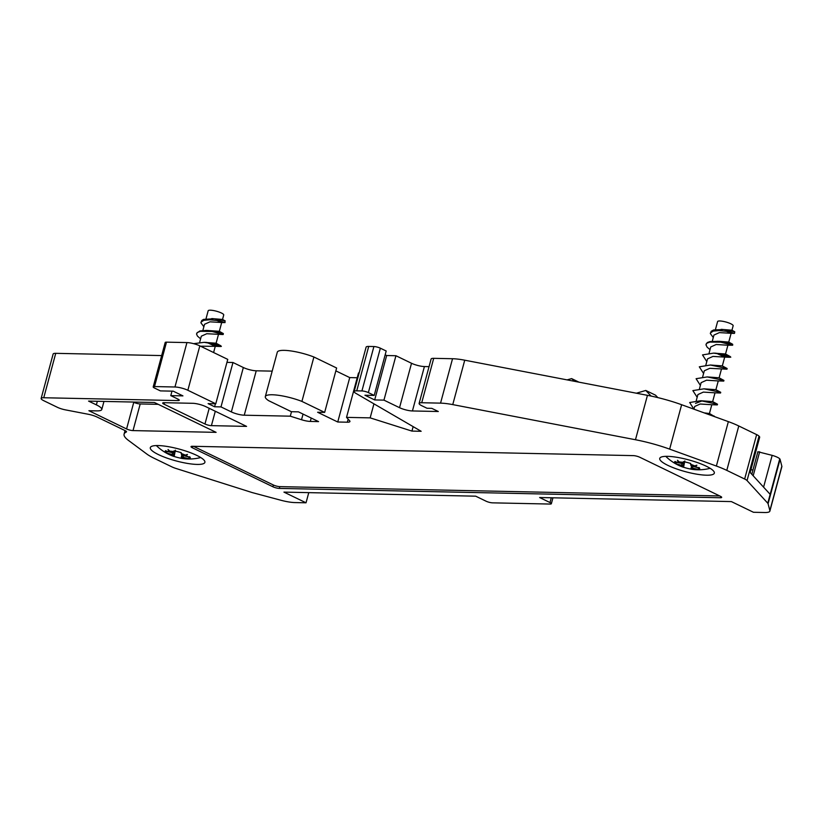 <?xml version="1.0" encoding="UTF-8"?>
<svg xmlns="http://www.w3.org/2000/svg" width="823" height="823" viewBox="0 0 823 823"><rect width="100%" height="100%" fill="white"/><g stroke="black" fill="none" stroke-linecap="round" stroke-linejoin="round"><path stroke-width="1.23" d="M694.951 469.583A11.399 2.469 -164.9 0 0 697.472 469.275L691.31 467.814L691.423 466.929L691.186 467.814L694.828 469.573A46.695 34.309 91.2 0 0 696.906 469.758A44.514 28.62 -64.2 0 0 697.04 469.758A46.695 34.309 -88.8 0 1 694.951 469.583L691.31 467.814M694.705 465.911A11.399 2.469 -164.9 0 0 690.59 464.275L691.114 465.828L694.705 465.911A46.695 30.029 115.8 0 0 696.752 465.211A44.514 32.694 -88.8 0 0 696.814 465.242A44.514 32.694 -88.8 0 0 696.886 465.273A46.695 30.029 -64.2 0 1 694.828 465.972A11.399 2.469 -164.9 0 1 697.41 467.567L691.248 465.89L694.828 465.972M679.232 465.581L682.823 465.653L676.65 463.977A11.399 2.469 -164.9 0 0 679.232 465.581A46.695 30.029 115.8 0 1 678.09 465.067A46.695 46.695 0 0 1 666.095 456.662A24.258 5.247 -164.9 0 1 665.786 456.343M691.186 467.814L690.764 469.131A11.399 2.469 -164.9 0 0 691.68 469.285A11.399 2.469 -164.9 0 0 694.828 469.573M683.409 461.682L683.378 461.796A46.551 3.014 -75.7 0 0 683.306 462.413L682.884 463.74L679.242 461.97A46.695 34.309 -88.8 0 1 677.555 460.324A44.514 28.62 115.8 0 1 677.422 460.324A46.695 34.309 91.2 0 0 679.109 461.97A11.399 2.469 -164.9 0 0 676.599 462.279L682.771 463.678M679.109 461.97L682.751 463.73M690.754 469.079A12.993 2.808 15.1 0 1 683.625 467.258L683.563 467.258A46.551 3.014 -75.7 0 1 683.471 467.279L683.193 464.83L682.823 465.653M678.203 465.118A46.695 30.029 -64.2 0 0 678.317 465.18A46.695 30.029 -64.2 0 0 679.366 465.643A11.399 2.469 -164.9 0 0 681.249 466.466A11.399 2.469 -164.9 0 0 683.471 467.279M691.68 469.285A46.695 46.695 0 0 0 709.714 468.431A24.258 5.247 -164.9 0 0 710.136 468.318M697.41 467.567A46.551 45.347 -2 0 0 698.799 467.577L699.149 467.587A12.993 2.808 15.1 0 1 699.406 467.886A12.993 2.808 15.1 0 1 699.2 469.275L698.85 469.285A46.551 45.347 178 0 1 697.472 469.275M699.2 469.275L697.853 467.577M676.65 463.977A46.551 45.347 178 0 1 675.446 463.328L675.138 463.154A12.993 2.808 15.1 0 1 675.086 461.466L675.385 461.621A46.551 45.347 -2 0 0 676.599 462.279M683.429 461.641A12.993 2.808 15.1 0 1 690.662 463.483L690.672 463.647A46.551 3.014 104.3 0 0 690.59 464.275M683.563 467.258L684.818 460.973M677.02 462.382L675.138 463.154M679.366 465.643L682.946 465.715M683.306 462.413A11.399 2.469 -164.9 0 0 679.242 461.97M715.434 329.581L717.594 321.577A8.055 1.739 15.1 0 1 722.573 321.268A8.055 1.739 15.1 0 1 730.845 323.789A8.055 1.739 15.1 0 1 731.493 324.128A8.055 1.739 15.1 0 1 733.149 325.774L731.956 330.218L721.853 329.416M727.532 331.402L734.476 333.366L734.764 331.803L731.956 330.218M726.164 331.185L731.122 333.315L719.395 332.605L713.952 335.064L712.276 341.278M727.902 345.207L732.665 345.228L732.676 344.281L728.705 342.09L719.199 341.308L710.023 341.576L707.43 342.471L706.185 343.952M717.337 353.489L725.855 356.472L730.752 357.203L723.489 354.538L713.603 353.118L702.513 354.908L706.803 361.585M702.677 376.852L704.323 370.772L709.765 368.313L726.966 369.198L727.141 368.519L710.393 365.021L699.303 366.811L703.593 373.488M718.273 380.915L723.746 381.1L723.931 380.421L707.173 376.924L696.093 378.703L700.373 385.39M714.868 416.757L709.447 413.496L711.802 404.731L717.327 404.895L717.512 404.227L712.656 401.593L715.022 392.828L720.537 393.003L720.722 392.324L703.963 388.826L692.873 390.606L697.163 397.293M717.512 404.227L700.754 400.729L689.674 402.509L693.933 409.175L694.694 406.469L700.126 404.011L711.802 404.731M714.302 416.129L707.317 414.02M709.477 413.527L704.159 412.879M712.687 401.624L700.754 400.729M702.204 400.842L695.528 403.383M720.722 392.324L715.866 389.691L703.963 388.826M723.931 380.421L719.076 377.798L707.173 376.924M727.141 368.519L722.285 365.896L710.393 365.021M730.238 356.565L725.495 353.993L715.043 353.232M734.661 331.731L723.52 329.539L713.592 329.972L711.216 331.278L710.331 333.562L713.294 337.543M732.491 344.179L725.783 342.327L717.337 341.257M730.793 357.131L723.489 354.538M715.022 392.828L703.336 392.108L697.904 394.567L696.258 400.657M718.232 380.926L706.545 380.205L701.114 382.664L699.468 388.754M716.699 353.406L724.693 357.11L712.975 356.41L707.533 358.869L705.887 364.959M727.861 345.228L716.185 344.508L710.743 346.967L709.107 353.057M734.538 333.325L728.19 331.525L719.179 330.558L713.181 331.113L710.455 332.945M732.665 345.228L720.794 342.183L709.848 342.09L706.813 343.242L705.959 344.806L707.142 347.213L710.033 349.621M185.525 458.792A11.399 2.469 -164.9 0 0 188.045 458.493L181.883 457.032L181.996 456.137L181.76 457.032L185.401 458.792A46.695 34.309 91.2 0 0 187.479 458.967A44.514 28.62 -64.2 0 0 187.613 458.977A46.695 34.309 -88.8 0 1 185.525 458.792L181.883 457.032M185.278 455.119A11.399 2.469 -164.9 0 0 181.173 453.483L181.688 455.047L185.278 455.119A46.695 30.029 115.8 0 0 187.325 454.43A44.514 32.694 -88.8 0 0 187.387 454.461A44.514 32.694 -88.8 0 0 187.459 454.491A46.695 30.029 -64.2 0 1 185.401 455.181A11.399 2.469 -164.9 0 1 187.983 456.786L181.821 455.109L185.401 455.181M169.805 454.79L173.396 454.872L167.234 453.195A11.399 2.469 -164.9 0 0 169.805 454.79A46.695 30.029 115.8 0 1 168.664 454.286A46.695 46.695 0 0 1 156.668 445.881A24.258 5.247 -164.9 0 1 156.36 445.562M181.76 457.032L181.338 458.349A11.399 2.469 -164.9 0 0 182.253 458.493A11.399 2.469 -164.9 0 0 185.401 458.792M181.297 457.166L181.832 455.047M173.982 450.891L173.951 451.004A46.551 3.014 -75.7 0 0 173.879 451.632L173.458 452.948L169.816 451.189A46.695 34.309 -88.8 0 1 168.129 449.543A44.514 28.62 115.8 0 1 167.995 449.543A46.695 34.309 91.2 0 0 169.682 451.179A11.399 2.469 -164.9 0 0 167.172 451.488L173.344 452.897M169.682 451.179L173.324 452.948M181.327 458.298A12.993 2.808 15.1 0 1 174.198 456.477L174.137 456.477A46.551 3.014 -75.7 0 1 174.044 456.487L173.766 454.049L173.396 454.872M168.777 454.337A46.695 30.029 -64.2 0 0 168.89 454.389A46.695 30.029 -64.2 0 0 169.939 454.862A11.399 2.469 -164.9 0 0 171.822 455.675A11.399 2.469 -164.9 0 0 174.044 456.487M182.253 458.493A46.695 46.695 0 0 0 200.287 457.65A24.258 5.247 -164.9 0 0 200.709 457.526M187.983 456.786A46.551 45.347 -2 0 0 189.372 456.796L189.722 456.806A12.993 2.808 15.1 0 1 189.979 457.094A12.993 2.808 15.1 0 1 189.774 458.493L189.424 458.493A46.551 45.347 178 0 1 188.045 458.493M189.774 458.493L188.426 456.796M167.234 453.195A46.551 45.347 178 0 1 166.02 452.537L165.711 452.362A12.993 2.808 15.1 0 1 165.66 450.675L165.958 450.839A46.551 45.347 -2 0 0 167.172 451.488M174.003 450.86A12.993 2.808 15.1 0 1 181.235 452.691L181.245 452.866A46.551 3.014 104.3 0 0 181.173 453.483M173.91 452.815L174.414 450.932L173.91 452.815M174.137 456.477L175.392 450.191M167.594 451.601L165.711 452.362M169.939 454.862L173.519 454.934M173.879 451.632A11.399 2.469 -164.9 0 0 169.816 451.189M206.007 318.799L208.168 310.785A8.055 1.739 15.1 0 1 213.147 310.487A8.055 1.739 15.1 0 1 221.418 313.007A8.055 1.739 15.1 0 1 222.066 313.337A8.055 1.739 15.1 0 1 223.722 314.983L222.529 319.437L212.427 318.635M216.737 320.394L221.696 322.523L209.968 321.824L204.526 324.283L202.859 330.496M199.68 342.265L201.316 336.185L206.758 333.726L222.992 334.539L223.362 333.603L219.278 331.309L206.408 330.404L199.824 330.969L196.759 333.171M207.91 342.697L215.513 345.434L221.089 346.493L220.811 345.773L216.891 344.446L204.176 342.337L193.621 343.664M220.811 345.773L216.068 343.212L205.616 342.45M218.105 320.62L224.874 322.585L224.998 320.836L214.093 318.758L203.538 319.386L201.789 320.497L200.905 322.781L203.867 326.752M223.064 333.387L216.356 331.546L207.91 330.465M221.366 346.349L214.062 343.757M207.273 342.625L215.266 346.329L200.503 346.195M225.111 322.544L218.167 320.631L209.752 319.777L203.754 320.332L201.028 322.153M223.239 334.447L212.087 331.494L200.421 331.299L197.386 332.451L196.532 334.025L197.448 336.103L200.606 338.829M311.217 418.033L310.312 421.427L318.573 421.602L298.44 411.85L291.414 411.706L268.679 400.698A25.348 5.483 15.1 0 1 265.315 396.614L277.289 352.213A25.348 5.483 15.1 0 1 313.902 356.997L336.628 368.004L324.653 412.405L317.616 412.261L337.749 422.004L347.337 422.209A9.423 2.037 15.1 0 0 349.94 421.52A9.423 2.037 15.1 0 0 349.621 420.748L346.524 417.374L358.509 372.963L359.137 372.973M335.856 370.875L349.734 377.592L337.749 422.004M357.213 377.757L349.734 377.592M373.94 403.846L370.155 417.868L411.942 431.087L421.15 431.283L355.814 393.301A9.423 2.037 15.1 0 1 354.137 391.532L366.112 347.121A9.423 2.037 15.1 0 1 368.714 346.432L373.899 346.545A4.712 1.018 -164.9 0 1 380.349 348.18L386.193 351.01L374.208 395.421L364.939 395.225L374.681 399.937L386.666 355.536L385.164 354.806M429.04 366.647L424.411 366.554A9.423 2.037 15.1 0 1 411.521 363.272L395.935 355.731L386.666 355.536M424.411 366.554L412.426 410.955L438.309 411.51L431.818 408.362L427.024 408.259L421.829 405.749A9.423 2.037 15.1 0 1 419.123 403.424L431.108 359.023A9.423 2.037 15.1 0 1 433.711 358.334L421.726 402.735L440.552 403.136A28.27 6.121 15.1 0 1 452.753 404.607L635.469 439.739A51.818 11.213 -164.9 0 1 669.644 449.132L716.37 466.044A37.693 8.158 -164.9 0 1 726.791 470.375L744.65 479.017A9.423 2.037 -164.9 0 1 747.047 480.57L767.766 503.223A9.423 2.037 -164.9 0 1 768.075 503.738L769.865 510.62A18.847 4.074 -164.9 0 1 769.865 511.134L781.85 466.723A18.847 4.074 -164.9 0 0 781.84 466.209L780.06 459.327A9.423 2.037 -164.9 0 0 779.751 458.823A9.413 2.037 -164.9 0 0 772.169 455.356L763.59 487.154M750.165 472.484L759.66 437.291A9.423 2.037 -164.9 0 0 759.351 436.519L759.032 436.169A9.423 2.037 -164.9 0 0 756.635 434.616L738.776 425.975A37.693 8.158 -164.9 0 0 728.355 421.633L681.629 404.721A51.818 11.213 -164.9 0 0 647.444 395.338L464.738 360.196A28.27 6.121 15.1 0 0 452.537 358.725L433.711 358.334M308.769 492.638L306.033 502.802L294.819 502.565A18.847 4.074 -164.9 0 1 280.952 500.261L252.229 492.586L176.05 468.482A9.423 2.037 -164.9 0 1 171.945 466.898L154.086 458.257A37.693 8.158 -164.9 0 1 146.751 453.987L128.439 440.387A47.106 10.195 -164.9 0 1 124.088 434.133A47.106 10.195 -164.9 0 1 126.3 432.013A4.712 1.018 15.1 0 0 126.516 431.797A4.712 1.018 15.1 0 0 125.168 430.645L97.073 417.045A9.423 2.037 15.1 0 0 88.246 414.257L65.428 409.864A8.477 1.831 15.1 0 1 57.497 407.354L43.856 400.75A9.423 2.037 15.1 0 1 41.15 398.435L53.135 354.024A9.423 2.037 15.1 0 1 55.738 353.334L43.753 397.746L177.984 400.585A4.712 1.018 -164.9 0 0 179.28 400.235A4.712 1.018 -164.9 0 0 177.933 399.083L170.783 395.626L171.997 391.141M161.658 355.577L55.738 353.334M170.783 395.626L182.932 395.884L173.19 391.162L160.403 390.894L154.559 388.065A4.712 1.018 15.1 0 1 153.201 386.903L165.186 342.502A4.712 1.018 15.1 0 1 166.493 342.152L154.508 386.563L174.96 386.995A9.423 2.037 -164.9 0 1 187.85 390.267L215.77 403.784L227.755 359.384L199.824 345.866A9.423 2.037 -164.9 0 0 186.944 342.584L166.493 342.152M272.187 371.132L256.231 370.803A9.423 2.037 15.1 0 1 243.341 367.521L232.971 362.501L226.953 362.367M279.347 488.409A4.712 1.018 -164.9 0 1 272.907 486.774L192.366 447.784A4.712 1.018 -164.9 0 1 191.018 446.622A4.712 1.018 -164.9 0 1 192.315 446.282L633.35 455.623A4.712 1.018 -164.9 0 1 639.8 457.259L720.331 496.238A4.712 1.018 -164.9 0 1 721.678 497.401A4.712 1.018 -164.9 0 1 720.382 497.75L279.347 488.409L279.83 486.63L719.714 495.95M706.206 466.178A28.27 6.121 -164.9 0 0 677.206 457.351A28.27 6.121 -164.9 0 0 659.737 458.411A28.27 6.121 -164.9 0 0 667.854 465.365A28.27 6.121 -164.9 0 0 696.855 474.192A28.27 6.121 -164.9 0 0 714.323 473.143A28.27 6.121 -164.9 0 0 706.206 466.178M126.577 428.958L88.905 410.718L96.579 410.883A18.847 4.074 15.1 0 0 101.785 409.504A18.847 4.074 15.1 0 0 96.373 404.865L88.575 401.099L154.415 402.488L216.11 432.353L133.017 430.594A4.712 1.018 15.1 0 1 126.577 428.958L133.768 402.313A4.712 1.018 15.1 0 0 140.208 403.949L133.017 430.594M246.571 426.386L211.408 425.645A4.712 1.018 15.1 0 1 204.968 423.999L164.055 404.196A4.712 1.018 15.1 0 1 162.697 403.033A4.712 1.018 15.1 0 1 164.003 402.694L192.767 403.301A9.423 2.037 15.1 0 1 205.647 406.583L246.571 426.386M158.428 454.584A28.27 6.121 -164.9 0 0 187.428 463.411A28.27 6.121 -164.9 0 0 204.896 462.351A28.27 6.121 -164.9 0 0 201.46 458.01A28.27 6.121 -164.9 0 0 196.779 455.397A28.27 6.121 -164.9 0 0 167.779 446.57A28.27 6.121 -164.9 0 0 150.311 447.63A28.27 6.121 -164.9 0 0 158.428 454.584M265.315 396.614A25.348 5.483 15.1 0 1 301.918 401.408L324.653 412.405M310.312 421.427A9.423 2.037 15.1 0 1 301.527 419.73L290.293 416.181L244.246 415.204A9.423 2.037 15.1 0 1 231.366 411.922L220.986 406.901L214.597 406.768L215.41 403.784M215.77 403.784L208.106 403.63L214.597 406.768M153.201 386.903A4.712 1.018 15.1 0 1 154.508 386.563M41.15 398.435A9.423 2.037 15.1 0 1 43.753 397.746M306.033 502.802L283.945 492.113L475.704 496.176L486.095 501.207A4.712 1.018 15.1 0 0 492.535 502.843L550.062 504.057A4.712 1.018 15.1 0 0 551.359 503.717L552.953 497.812M769.865 511.134A18.847 4.074 -164.9 0 1 764.66 512.513L753.457 512.276L731.369 501.588L539.621 497.524L550.011 502.555A4.712 1.018 15.1 0 1 551.359 503.717M419.123 403.424A9.423 2.037 15.1 0 1 421.726 402.735M412.426 410.955A9.423 2.037 15.1 0 1 399.536 407.683L383.95 400.132L374.681 399.937M374.208 395.421L368.365 392.592A4.712 1.018 -164.9 0 0 361.925 390.946L373.899 346.545M354.137 391.532A9.423 2.037 15.1 0 1 356.74 390.843L361.925 390.946M370.155 417.868L346.524 417.374M752.942 470.056L750.926 469.666M193.456 446.303L273.38 484.994A4.712 1.018 -164.9 0 0 279.83 486.63M232.971 362.501L220.986 406.901M291.496 411.706L290.293 416.181M301.918 401.408L313.902 356.997M411.942 431.087L413.146 426.633M395.935 355.731L383.95 400.132M757.962 451.776L772.169 455.356M759.351 436.519L749.763 472.042L770.163 494.345L767.766 503.223M158.222 404.33L140.208 403.949M578.96 382.16L571.615 378.611L574.701 381.347M636.374 393.209L645.777 390.462L651.116 396.079M567.088 379.887L571.615 378.611M657.824 397.591L655.52 395.174L645.777 390.462M692.534 468.02L692.956 466.435M683.429 466.127L684.582 461.868M681.598 465.232L682.02 463.637M183.107 457.228L183.529 455.654M181.307 457.146L181.852 455.129M174.003 455.335L175.155 451.086M172.172 454.45L172.593 452.856M164.456 402.704L164.055 404.196M204.968 423.999L209.207 408.301M215.297 411.253L211.408 425.645M728.355 421.633L716.37 466.044M738.776 425.975L726.791 470.375M756.635 434.616L744.65 479.017M186.944 342.584L174.96 386.995M199.824 345.866L187.85 390.267M272.907 486.774L273.38 484.994M192.366 447.784L192.777 446.292M550.011 502.555L551.297 497.771M720.382 497.75L720.732 496.444M243.341 367.521L231.366 411.922M256.231 370.803L244.246 415.204M303.049 414.082L301.527 419.73M348.16 419.154L347.337 422.209M368.714 346.432L356.74 390.843M411.521 363.272L399.536 407.683M452.537 358.725L440.552 403.136M452.753 404.607L464.738 360.196M647.444 395.338L635.469 439.739M681.629 404.721L669.644 449.132M368.365 392.592L380.349 348.18M178.334 399.289L177.984 400.585M759.66 451.765L753.179 475.776M779.751 458.823L770.163 494.345M780.06 459.327L768.075 503.738M759.032 436.169L747.047 480.57M781.84 466.209L769.865 510.62M96.373 404.865L97.34 401.285M678.317 465.18A46.695 46.695 0 0 0 681.249 466.466M731.122 333.315L728.746 342.121M713.603 353.118L715.989 353.211M722.409 329.406L721.113 329.385M724.652 357.12L729.95 357.285M731.071 333.325L734.301 333.377M727.902 345.228L725.526 354.024M724.693 357.12L722.316 365.926M721.483 369.023L719.107 377.829M718.273 380.926L715.897 389.721M168.89 454.389A46.695 46.695 0 0 0 171.822 455.675M221.696 322.523L219.319 331.34M204.176 342.337L206.563 342.419M212.982 318.624L211.686 318.594M222.498 319.406L225.235 320.949M215.225 346.339L220.523 346.493M221.644 322.534L224.874 322.585M218.476 334.436L216.099 343.242M215.266 346.339L213.599 352.532M124.088 434.133L125.045 430.583M751.811 474.274L757.911 451.652M101.785 409.504L103.965 401.418"/></g></svg>
